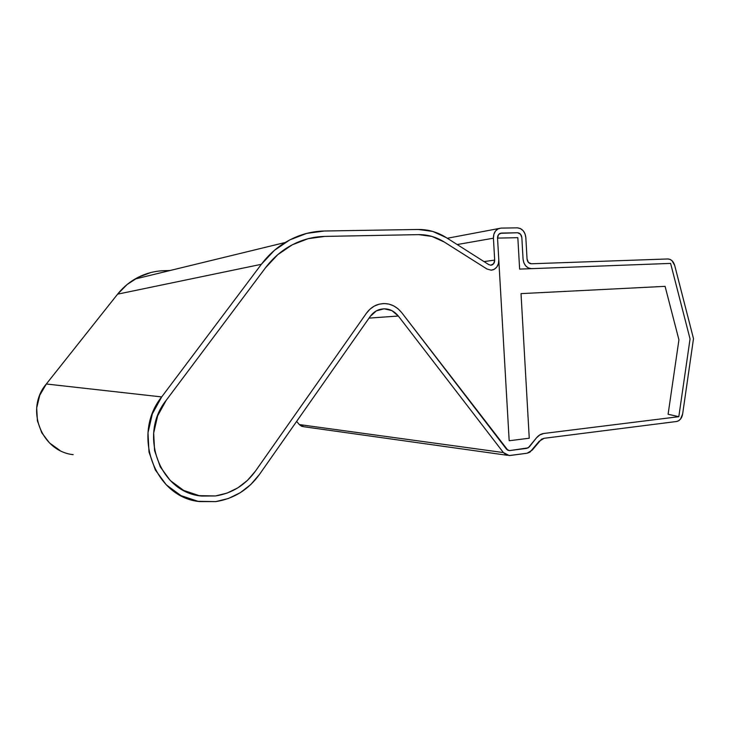 <?xml version="1.0" encoding="UTF-8"?>
<svg xmlns="http://www.w3.org/2000/svg" width="730" height="730" viewBox="0 0 730 730"><rect width="100%" height="100%" fill="white"/><g stroke="black" fill="none" stroke-linecap="round" stroke-linejoin="round"><path stroke-width="1.09" d="M215.478 495.953L201.909 496.053C160.399 493.17 137.961 435.08 166.111 400.441L157.634 415.845L153.665 433.082L154.587 450.629L160.317 466.935L170.318 480.577L183.668 490.414L199.162 495.652L215.478 495.953L227.066 493.097L237.88 487.822L247.461 480.386L255.436 471.133L366.46 313.197L370.01 309.155L374.253 306.116L378.979 304.209L383.953 303.525L388.935 304.091L393.698 305.861L398.023 308.754L401.701 312.623L507.934 450.319L509.741 450.583L528.219 447.855L536.349 437.982L539.808 434.888L543.868 433.465L678.818 416.693L690.051 338.939L670.614 263.402L531.577 268.649L528.502 268.019L525.801 265.994L523.885 262.882L523.063 259.15L521.841 237.588L520.472 234.148L517.552 232.761L501.346 233.071L498.535 234.576L497.541 238.108L498.791 259.944C498.818 264.89 496.911 268.175 493.088 269.817L491.144 270.173L486.928 268.996L444.26 242.013L431.841 236.401L418.591 234.631L324.777 236.41L308.106 238.692L292.164 244.86L277.692 254.734L265.41 267.901L166.111 400.441L265.41 267.901C272.034 259.132 279.836 252.078 288.825 246.731C300.149 240.124 312.13 236.684 324.777 236.41L418.591 234.631C427.698 234.54 436.248 236.995 444.26 242.013L486.928 268.996L491.144 270.173L486.928 268.996L491.144 270.173L494.256 269.297L491.144 270.173L493.088 269.817C496.911 268.175 498.818 264.89 498.791 259.944L498.389 263.767L496.792 267.052L494.256 269.297L496.792 267.052L498.389 263.767L498.791 259.944L497.541 238.108C497.522 235.763 498.389 234.157 500.169 233.308L517.552 232.761C519.997 233.016 521.43 234.622 521.841 237.588L523.063 259.15L523.885 262.882L525.801 265.994L528.502 268.019L531.577 268.649C526.731 268.248 523.894 265.081 523.063 259.15C523.894 265.081 526.731 268.248 531.577 268.649L670.614 263.402L690.051 338.939L678.818 416.693L543.868 433.465L539.808 434.888L536.349 437.982L529.387 446.815L526.841 448.348L509.376 450.611L506.438 449.105L401.701 312.623L398.023 308.754L393.698 305.861L388.935 304.091L383.953 303.525L378.979 304.209L374.253 306.116L370.01 309.155L366.46 313.197L255.436 471.133C245.326 485.076 232.003 493.352 215.478 495.953L201.909 496.053C160.399 493.17 137.961 435.08 166.111 400.441L265.41 267.901C272.034 259.132 279.836 252.078 288.825 246.731C300.149 240.124 312.13 236.684 324.777 236.41L418.591 234.631C427.698 234.54 436.248 236.995 444.26 242.013L486.928 268.996L444.26 242.013L431.841 236.401L418.591 234.631L324.777 236.41L308.106 238.692L292.164 244.86L277.692 254.734L265.41 267.901L166.111 400.441L157.634 415.845L153.665 433.082L154.587 450.629L160.317 466.935L170.318 480.577L183.668 490.414L199.162 495.652L215.478 495.953C232.003 493.352 245.326 485.076 255.436 471.133L247.461 480.386L237.88 487.822L227.066 493.097L215.478 495.953M259.515 474.363C248.492 489.629 233.929 498.709 215.834 501.61L199.628 501.583C154.76 497.531 131.108 434.45 161.677 396.928L261.358 264.306C268.129 255.354 276.086 248.081 285.211 242.497C297.539 235.106 310.615 231.273 324.448 231.008L418.29 229.466C428.181 229.384 437.471 232.085 446.167 237.551L488.744 264.598L490.852 265.2L488.744 264.598L446.167 237.551L432.68 231.419L418.29 229.466L324.448 231.008L306.755 233.381L289.81 239.896L274.425 250.335L261.358 264.306L117.603 294.163L261.358 264.306L161.677 396.928L46.328 383.998L161.677 396.928L152.351 413.828L147.989 432.744L149.002 452.016L155.307 469.91L166.303 484.866L180.967 495.615L197.967 501.318L215.834 501.61L228.526 498.444L240.343 492.65L250.819 484.501L259.515 474.363L370.137 316.537C372.528 313.188 375.539 310.88 379.162 309.63C386.626 307.54 393.014 309.675 398.325 316.026L369.042 318.107L398.325 316.026L391.91 310.624L384.108 308.781L376.361 310.87L370.137 316.537L259.515 474.363M531.303 263.776C528.876 263.566 527.462 261.979 527.051 259.022L528.411 262.444L531.303 263.776L667.749 258.968C671.098 259.132 673.416 261.285 674.693 265.428L693.5 338.656L682.632 414.038C681.811 418.327 679.749 420.818 676.464 421.511L544.142 438.292L541.441 439.25L532.188 450.145L527.124 453.221L509.221 455.556L503.399 452.563L398.325 316.026L503.399 452.563L299.3 424.568L503.399 452.563L506.41 454.982L510.024 455.502L527.124 453.221L529.87 452.235L539.132 441.312L544.142 438.292L676.464 421.511L678.617 420.763L680.479 419.139L682.632 414.038L693.5 338.656L674.693 265.428L672.011 260.692L669.976 259.369L667.749 258.968L531.303 263.776M525.828 237.505L527.051 259.022L525.828 237.505C525.016 231.583 522.169 228.362 517.269 227.842L520.38 228.545L523.1 230.625L525.007 233.773L525.828 237.505M498.627 228.609C495.123 230.324 493.389 233.527 493.425 238.199L494.685 260.081C494.703 262.535 493.754 264.178 491.865 265.008L490.852 265.2L493.681 263.639L494.685 260.081L484.027 261.605L494.685 260.081L493.425 238.199L457.181 244.55L493.425 238.199L493.836 234.376L495.433 231.118L497.97 228.919L501.063 228.107L517.269 227.842L501.063 228.107L447.271 238.263M163.785 270.702L170.126 270.492L163.785 270.702C153.574 271.067 143.965 273.85 134.968 279.052C128.307 282.966 122.521 288.003 117.603 294.163L46.328 383.998C24.884 408.964 41.282 451.213 73.146 454.662L71.96 454.471M296.635 421.402L299.3 424.568L303.835 426.74L301.645 426.302L299.3 424.568L296.635 421.402M59.896 450.401L49.549 442.991L41.811 432.844L37.394 420.799L36.692 407.906L39.758 395.277L46.328 383.998L117.603 294.163L127.111 284.517L138.335 277.218L150.754 272.555M366.46 313.197C369.398 309.091 373.085 306.244 377.51 304.666C386.927 301.928 394.994 304.583 401.701 312.623C394.994 304.583 386.927 301.928 377.51 304.666L377.51 304.666C373.085 306.244 369.398 309.091 366.46 313.197L255.436 471.133L366.46 313.197M536.349 437.982C538.457 435.372 540.966 433.866 543.868 433.465C540.966 433.866 538.457 435.372 536.349 437.982L529.387 446.815L526.841 448.348L509.376 450.611L506.438 449.105L401.701 312.623L506.438 449.105L507.934 450.319L509.741 450.583L528.219 447.855L536.349 437.982M521.841 237.588L523.063 259.15L521.841 237.588C521.43 234.622 519.997 233.016 517.552 232.761L520.472 234.148L521.841 237.588M501.346 233.071L517.552 232.761L500.169 233.308C498.389 234.157 497.522 235.763 497.541 238.108L498.535 234.576L501.346 233.071M517.835 237.679L497.541 238.108L517.835 237.679L497.541 238.108L509.175 440.747L529.259 438.219L521.019 293.624L665.085 286.352L678.927 339.842L668.105 414.257L678.818 416.693L543.868 433.465L678.818 416.693L668.105 414.257L678.818 416.693L690.051 338.939L678.818 416.693L668.105 414.257L678.927 339.842L668.105 414.257L678.927 339.842L665.085 286.352L678.927 339.842L665.085 286.352L521.019 293.624L665.085 286.352L521.019 293.624L529.259 438.219L521.019 293.624L529.259 438.219L509.175 440.747L529.259 438.219L509.175 440.747L497.541 238.108L517.835 237.679L519.623 269.105L517.835 237.679L519.623 269.105L670.614 263.402L690.051 338.939L670.614 263.402L519.623 269.105L517.835 237.679M531.577 268.649L519.623 269.105L531.577 268.649M498.791 259.944L509.175 440.747L498.791 259.944M491.865 265.008L490.505 265.191M285.211 242.497L134.968 279.052M507.213 455.274L303.835 426.74"/></g></svg>
